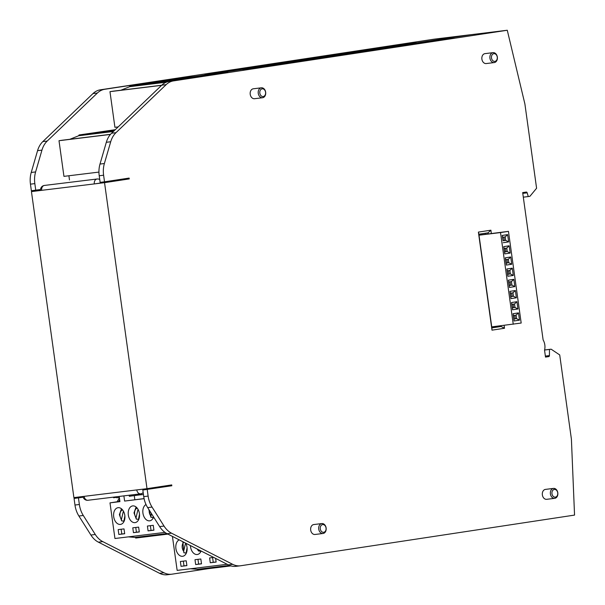 <?xml version="1.0" encoding="UTF-8"?>
<svg xmlns="http://www.w3.org/2000/svg" width="605" height="605" viewBox="0 0 605 605"><rect width="100%" height="100%" fill="white"/><g stroke="black" fill="none" stroke-linecap="round" stroke-linejoin="round"><path stroke-width="0.91" d="M99.742 179.526A4.447 4.447 0 0 0 97.057 179.004L44.43 185.44A4.447 3.328 83 0 0 41.677 190.348L31.445 191.603L73.901 497.605L147 488.666L171.714 484.915L171.828 485.755L142.825 490.027L171.828 485.755M147 488.666L104.536 182.665L129.251 178.914L101.89 182.264M161.762 85.184L166.148 84.647A22.219 16.637 -97 0 1 173.514 80.896L169.128 81.433A22.219 16.637 -97 0 0 161.762 85.184L111.577 133.229A22.219 16.637 -97 0 0 106.321 142.296L110.707 141.759L104.378 163.524A22.219 16.637 -97 0 0 103.606 175.216L104.521 181.818L129.137 178.082L129.251 178.914M110.707 141.759A22.219 16.637 -97 0 1 115.963 132.692L166.148 84.647M173.514 80.896L507.27 30.25L524.898 103.977L536.59 188.246L529.912 196.315L528.271 196.565L527.174 192.829A1.112 0.832 -97 0 0 526.244 192.065L522.675 192.609L543.124 339.927A10.716 8.024 83 0 1 544.545 350.182L545.506 357.094L548.743 356.602A1.112 0.832 -97 0 0 549.423 355.596L549.476 349.433L544.583 350.03M147.665 507.61L152.052 507.073A22.219 16.637 -97 0 1 148.127 496.092L143.74 496.629A22.219 16.637 -97 0 0 147.665 507.61L159.644 526.592A22.219 16.637 -97 0 0 167.154 533.723L171.533 533.186L232.706 564.336A22.219 16.637 -97 0 0 240.435 565.788A22.219 16.637 -97 0 0 240.79 565.736L574.546 515.089L571.407 439.162L559.716 354.938L551.125 349.183L549.476 349.433M171.533 533.186A22.219 16.637 -97 0 1 164.031 526.055L152.052 507.073M148.127 496.092L147.212 489.49M313.866 524.543A4.999 3.743 83 0 0 313.783 524.55A4.999 3.743 83 0 0 313.7 524.558A4.999 3.743 83 0 0 310.683 530.018A4.999 3.743 83 0 0 315.001 534.472A4.999 3.743 83 0 0 315.076 534.465M545.544 489.385A4.999 3.743 83 0 0 545.46 489.392A4.999 3.743 83 0 0 545.377 489.4A4.999 3.743 83 0 0 542.36 494.86A4.999 3.743 83 0 0 546.678 499.314A4.999 3.743 83 0 0 546.754 499.306M253.397 88.784A4.999 3.743 83 0 0 253.313 88.791A4.999 3.743 83 0 0 253.238 88.799A4.999 3.743 83 0 0 250.213 94.259A4.999 3.743 83 0 0 254.531 98.713A4.999 3.743 83 0 0 254.614 98.706M485.074 53.626A4.999 3.743 83 0 0 484.998 53.633A4.999 3.743 83 0 0 484.915 53.641A4.999 3.743 83 0 0 481.89 59.101A4.999 3.743 83 0 0 486.208 63.555A4.999 3.743 83 0 0 486.291 63.548M504.101 325.361L504.51 328.258L492.001 330.156L478.396 232.093L490.897 230.195L491.351 233.454M167.343 485.581L167.441 486.291M143.74 496.629L142.825 490.027M167.154 533.723L228.319 564.866L232.706 564.336M236.404 566.272A22.219 16.637 -97 0 1 236.048 566.325A22.219 16.637 -97 0 1 228.319 564.866M172.433 536.408L177.144 570.394L227.17 564.284M190.59 568.753L197.427 569.313A0.892 0.665 83 0 0 198.16 569.902L230.921 565.902L198.153 569.902M507.27 30.25L470.728 34.719L195.869 76.427L470.72 34.697L434.118 39.174L100.354 89.82A22.219 16.637 83 0 0 92.988 93.571L42.819 141.6A22.219 16.637 83 0 0 37.563 150.668L31.226 172.463A22.219 16.637 83 0 0 30.454 184.154L31.369 190.756L40.535 189.494M163.94 572.761L159.554 573.298A22.219 16.637 83 0 0 167.282 574.75L171.669 574.213A22.219 16.637 83 0 1 163.94 572.761L102.789 541.626A22.219 16.637 83 0 1 95.287 534.495L90.901 535.032L78.9 516.012A22.219 16.637 83 0 1 74.975 505.031L74.06 498.429L83.15 497.053M90.901 535.032A22.219 16.637 83 0 0 98.403 542.156L159.554 573.298M163.728 80.934L163.645 80.344L228.032 72.494L169.128 81.433M523.31 197.17L528.271 196.565M454.226 38.107L359.506 52.302L454.226 38.107M439.608 39.892L344.888 54.087L439.608 39.892M352.208 53.588L257.488 67.783L352.208 53.588M337.59 55.373L242.87 69.567L337.59 55.373M106.321 142.296L99.999 164.061L104.378 163.524M104.521 181.818L100.135 182.355L99.22 175.752A22.219 16.637 -97 0 1 99.999 164.061M124.766 178.747L124.864 179.451M104.536 182.665L94.304 183.92L101.995 182.808A4.447 4.447 0 0 0 101.852 182.143M97.057 179.004A4.447 3.328 83 0 0 94.304 183.92L40.565 190.462A4.447 4.447 0 0 1 44.43 185.44M31.445 191.603L40.535 190.22M171.669 574.213A22.219 16.637 83 0 0 172.024 574.168L208.15 568.685M95.287 534.495L83.286 515.475L78.9 516.012M74.06 498.429L78.446 497.892L79.361 504.494A22.219 16.637 83 0 0 83.286 515.475M78.446 497.892L83.188 497.174M113.49 497.144L113.574 497.733L116.591 497.363M197.427 569.313L229.461 565.395M179.224 539.872A8.447 5.596 -98.6 0 0 175.904 548.614A8.447 5.596 -98.6 0 0 182.733 556.282A8.447 5.596 -98.6 0 0 187.021 547.253A8.447 5.596 -98.6 0 0 185.69 543.161M180.373 561.5L181.046 566.341L186.892 565.622L186.219 560.782L180.373 561.5M190.416 545.566A8.447 5.596 -98.6 0 0 190.53 546.829A8.447 5.596 -98.6 0 0 197.351 554.498A8.447 5.596 -98.6 0 0 201.087 551.004A5.574 3.698 -98.6 0 1 200.55 550.973L200.557 552.093M194.991 559.708L195.665 564.556L201.51 563.837L200.837 558.997L194.991 559.708M213.701 557.424L209.61 557.923L210.283 562.763L216.129 562.053L215.622 558.4M164.983 532.392L114.942 538.51L109.997 502.861L117.166 501.772L119.397 497.786M128.389 536.869L135.218 537.421A0.892 0.665 83 0 0 135.959 538.019L167.918 534.109L135.944 538.019M138.099 495.056L139.218 494.92L139.097 494.013M141.494 494.55L139.218 494.92M135.218 537.421L166.836 533.557M152.505 487.834L152.604 488.545M157.171 487.123L157.27 487.834M109.997 502.861L119.934 501.643L119.215 496.448M123.889 495.873L124.615 501.069L144.103 498.686M124.811 515.369A8.447 5.596 -98.6 0 0 117.99 507.701A8.447 5.596 -98.6 0 0 113.702 516.731A8.447 5.596 -98.6 0 0 120.524 524.399A8.447 5.596 -98.6 0 0 124.811 515.369M118.164 529.609L118.837 534.457L124.683 533.739L124.01 528.899L118.164 529.609M139.43 513.584A8.447 5.596 -98.6 0 0 132.608 505.916A8.447 5.596 -98.6 0 0 128.321 514.946A8.447 5.596 -98.6 0 0 135.142 522.614A8.447 5.596 -98.6 0 0 139.43 513.584M132.782 527.825L133.455 532.665L139.301 531.954L138.636 527.114L132.782 527.825M146.017 504.532A8.447 5.596 -98.6 0 0 142.939 513.153A8.447 5.596 -98.6 0 0 149.76 520.822A8.447 5.596 -98.6 0 0 153.609 517.025M147.401 526.04L148.074 530.88L153.92 530.169L153.254 525.322L147.401 526.04M138.091 495.094L141.57 494.671M138.273 494.119L138.091 495.109L129.319 496.251M131.391 496.002L129.326 496.312L129.175 495.23M119.351 497.469L116.773 497.786L116.341 496.796M157.391 487.811L157.353 487.101M162.019 486.39L162.064 487.108M134.839 499.722L134.272 495.646M124.615 501.069L144.081 498.596M117.166 501.772L118.633 501.59L119.669 499.738M119.919 501.545L114.746 502.18L118.633 501.59M135.777 495.465L135.535 494.451M143.453 494.527L141.623 494.746L141.003 493.763M149.291 489.044L149.125 488.348M123.896 521.139L121.696 520.897L121.454 519.37L123.39 511.104M124.88 515.944L123.73 521.994M121.136 529.246L121.802 534.003L124.675 533.655M118.837 534.457L121.802 534.003M138.515 519.355L136.314 519.105L136.072 517.577L138.008 509.312M139.498 514.159L138.348 520.209M135.762 527.462L136.42 532.218L139.294 531.863M133.455 532.665L136.42 532.218M153.133 517.57L150.932 517.32L151.273 513.32M153.186 516.352L152.967 518.424M150.38 525.677L151.038 530.434L153.912 530.078M148.074 530.88L151.038 530.434M163.645 80.344L104.741 89.283A22.219 16.637 83 0 0 97.375 93.034L92.988 93.571M30.454 184.154L34.833 183.618A22.219 16.637 83 0 1 35.612 171.926L41.949 150.131A22.219 16.637 83 0 1 47.205 141.063L97.375 93.034M34.833 183.618L35.755 190.22M69.469 179.935L68.91 175.76M401.538 44.52L306.818 58.715L401.538 44.52M416.157 42.736L321.437 56.931L416.157 42.736M299.52 60.008L204.8 74.203L299.52 60.008M314.139 58.216L219.418 72.411L314.139 58.216M208.324 75.489L159.138 81.501L130.264 85.88A0.892 0.665 83 0 0 129.712 86.674L120.826 90.236M113.309 91.151A1.331 0.998 83 0 0 113.264 91.158L109.974 91.657L114.92 127.307L118.172 126.914M129.712 86.674L166.337 82.197M109.974 91.657L161.588 85.35M115.275 129.689L79.285 134.938A0.892 0.665 83 0 0 78.741 135.732L69.855 139.294M62.338 140.209A1.331 0.998 83 0 0 62.292 140.216L59.003 140.715L63.949 176.365L98.94 172.092M78.741 135.732L113.385 131.497M59.003 140.715L110.443 134.431M186.106 553.023L183.897 552.781L183.663 551.253L185.569 543.101M187.081 547.827L185.939 553.877M183.345 561.137L184.003 565.887L186.877 565.539M181.046 566.341L184.003 565.887M200.724 551.238L198.516 550.989L198.259 549.559M197.964 559.345L198.621 564.102L201.495 563.754M195.665 564.556L198.621 564.102M212.582 557.56L213.24 562.317L216.114 561.962M210.283 562.763L213.24 562.317M551.125 349.183L544.591 349.985M321.747 523.575A4.999 3.743 83 0 0 318.722 529.035A4.999 3.743 83 0 0 323.04 533.489A4.999 3.743 83 0 0 323.115 533.481A4.999 3.743 83 0 0 326.14 528.021A4.999 3.743 83 0 0 321.822 523.567A4.999 3.743 83 0 0 321.747 523.575M322.624 524.588A3.887 2.912 83 0 0 320.279 528.876A3.887 2.912 83 0 0 323.698 532.294A3.887 2.912 83 0 0 326.042 528.006A3.887 2.912 83 0 0 322.624 524.588M553.424 488.416A4.999 3.743 83 0 0 550.399 493.877A4.999 3.743 83 0 0 554.717 498.331A4.999 3.743 83 0 0 554.793 498.323A4.999 3.743 83 0 0 557.818 492.863A4.999 3.743 83 0 0 553.499 488.409A4.999 3.743 83 0 0 553.424 488.416M554.301 489.43A3.887 2.912 83 0 0 551.957 493.718A3.887 2.912 83 0 0 555.375 497.136A3.887 2.912 83 0 0 557.719 492.848A3.887 2.912 83 0 0 554.301 489.43M261.277 87.816A4.999 3.743 83 0 0 258.252 93.276A4.999 3.743 83 0 0 262.57 97.73A4.999 3.743 83 0 0 262.653 97.723A4.999 3.743 83 0 0 265.671 92.263A4.999 3.743 83 0 0 261.36 87.808A4.999 3.743 83 0 0 261.277 87.816M262.162 88.829A3.887 2.912 83 0 0 259.817 93.117A3.887 2.912 83 0 0 263.228 96.528A3.887 2.912 83 0 0 265.572 92.24A3.887 2.912 83 0 0 262.162 88.829M492.954 52.658A4.999 3.743 83 0 0 489.929 58.118A4.999 3.743 83 0 0 494.247 62.572A4.999 3.743 83 0 0 494.33 62.565A4.999 3.743 83 0 0 497.348 57.104A4.999 3.743 83 0 0 493.037 52.65A4.999 3.743 83 0 0 492.954 52.658M493.839 53.671A3.887 2.912 83 0 0 491.494 57.959A3.887 2.912 83 0 0 494.905 61.377A3.887 2.912 83 0 0 497.249 57.082A3.887 2.912 83 0 0 493.839 53.671M500.993 325.74L501.091 326.488L491.88 327.887L478.88 234.218L488.099 232.819L490.897 230.195M478.88 234.218L478.396 232.093M491.865 327.804L501.091 326.488L504.51 328.258M488.099 232.819L488.235 233.832M491.88 327.887L492.001 330.156M498.172 326.844L498.066 326.103M485.316 234.188L485.187 233.265M491.736 326.874L521.185 323.04L508.465 231.36L479.009 235.133M513.244 324.242L500.524 232.57L479.016 235.194M503.882 237.099L504.358 240.525L505.697 240.366L503.103 240.76L502.626 237.289L505.213 236.895L505.697 240.366L508.646 241.894L507.633 234.627L502.203 235.451L502.626 237.289M503.103 240.714L504.358 240.525M505.213 236.895L507.633 234.627M502.203 235.451L503.103 240.76M503.209 242.718L508.646 241.894M508.465 231.36L500.524 232.57M510.196 253.071L509.183 245.804L503.753 246.628L504.759 253.896L510.196 253.071L507.247 251.544L504.653 251.937L504.177 248.474L506.771 248.08L509.183 245.804M511.747 264.256L510.741 256.989L505.304 257.813L506.317 265.081L511.747 264.256L508.797 262.721L506.211 263.115L505.727 259.651L508.321 259.258L510.741 256.989M513.297 275.434L512.291 268.166L506.854 268.991L507.867 276.258L513.297 275.434L510.348 273.906L507.761 274.299L507.277 270.828L509.871 270.435L512.291 268.166M514.847 286.611L513.842 279.344L508.404 280.168L509.418 287.435L514.847 286.611L511.906 285.084L509.312 285.477L508.828 282.013L511.422 281.62L513.842 279.344M516.398 297.796L515.392 290.529L509.962 291.353L510.968 298.62L516.398 297.796L513.456 296.261L510.862 296.654L510.378 293.191L512.972 292.797L515.392 290.529M517.956 308.974L516.942 301.706L511.512 302.53L512.518 309.798L517.956 308.974L515.006 307.446L512.412 307.839L511.936 304.368L514.522 303.975L516.942 301.706M519.506 320.151L518.493 312.891L513.063 313.715L514.068 320.975L519.506 320.151L516.557 318.623L513.963 319.016L513.486 315.553L516.073 315.16L518.493 312.891M506.771 248.08L507.247 251.544L505.909 251.71L505.432 248.277M503.753 246.628L504.177 248.474M504.759 253.896L504.653 251.937M504.653 251.899L505.909 251.71M508.321 259.258L508.797 262.721L507.459 262.888L506.99 259.462M505.304 257.813L505.727 259.651M506.317 265.081L506.211 263.115M506.204 263.077L507.459 262.888M509.871 270.435L510.348 273.906L509.017 274.065L508.54 270.639M506.854 268.991L507.277 270.828M507.867 276.258L507.761 274.299M507.754 274.262L509.017 274.065M511.422 281.62L511.906 285.084L510.567 285.25L510.091 281.817M508.404 280.168L508.828 282.013M509.418 287.435L509.312 285.477M509.304 285.439L510.567 285.25M512.972 292.797L513.456 296.261L512.117 296.427L511.641 293.001M509.962 291.353L510.378 293.191M510.968 298.62L510.862 296.654M510.854 296.616L512.117 296.427M514.522 303.975L515.006 307.446L513.668 307.605L513.191 304.179M511.512 302.53L511.936 304.368M512.518 309.798L512.412 307.839M512.405 307.801L513.668 307.605M516.073 315.16L516.557 318.623L515.218 318.79L514.742 315.356M513.063 313.715L513.486 315.553M514.068 320.975L513.963 319.016M513.963 318.979L515.218 318.79M159.644 526.592L164.031 526.055M522.78 193.366L527.174 192.829M111.577 133.229L115.963 132.692M103.606 175.216L99.22 175.752M83.029 496.486A4.447 4.447 0 0 0 87.967 500.267A4.447 3.328 -97 0 1 84.14 496.35M87.967 500.267L140.594 493.831A4.447 3.328 -97 0 1 136.768 489.921M139.815 494.829L139.695 493.945M140.829 493.793L140.95 494.625M141.268 494.179L141.32 494.572M122.588 509.924A5.574 3.698 -98.6 0 0 120.009 513.766A5.574 3.698 -98.6 0 0 121.454 519.37M123.722 520.882A5.574 3.698 -98.6 0 0 124.252 520.92M137.206 508.132A5.574 3.698 -98.6 0 0 134.628 511.981A5.574 3.698 -98.6 0 0 136.072 517.577M138.341 519.09A5.574 3.698 -98.6 0 0 138.87 519.128M149.254 510.121A5.574 3.698 -98.6 0 0 150.69 515.793M152.967 517.305A5.574 3.698 -98.6 0 0 153.496 517.343M35.612 171.926L31.226 172.463M41.949 150.131L37.563 150.668M47.205 141.063L42.819 141.6M100.354 89.82L104.741 89.283M130.264 85.88L179.451 79.868M113.264 91.158L161.701 85.237L113.286 91.151M79.285 134.938L114.254 130.665M62.292 140.216L110.541 134.318L62.315 140.216M183.897 542.246A5.574 3.698 -98.6 0 0 183.663 551.253M185.932 552.766A5.574 3.698 -98.6 0 0 186.461 552.804M102.789 541.626L98.403 542.156M74.975 505.031L79.361 504.494M545.362 356.088L549.423 355.596M545.491 357.003L548.743 356.602M240.435 565.788L236.048 566.325M140.594 493.831A4.447 4.447 0 0 0 143.181 492.576M144.489 489.77A4.447 4.447 0 0 0 144.482 488.976M121.469 508.79L119.382 514.673L121.696 520.897M136.087 507.005L134 512.889L136.314 519.105M148.739 509.304L150.932 517.32M182.831 541.709L183.897 552.781M197.215 549.03L198.516 550.989M315.001 534.472L323.04 533.489M313.783 524.55L321.822 523.567M546.678 499.314L554.717 498.331M545.46 489.392L553.499 488.409M254.531 98.713L262.57 97.73M253.313 88.791L261.36 87.808M486.208 63.555L494.247 62.572M484.998 53.633L493.037 52.65"/></g></svg>

